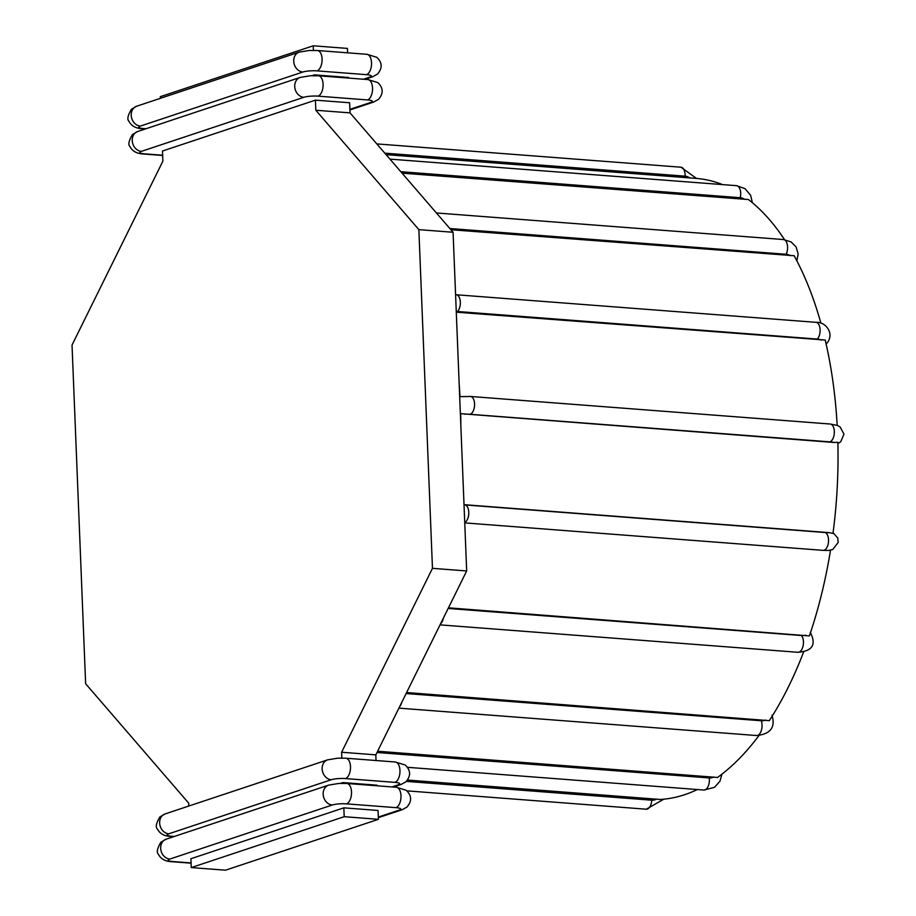 <?xml version="1.0" encoding="UTF-8"?>
<svg xmlns="http://www.w3.org/2000/svg" width="916" height="916" viewBox="0 0 916 916"><rect width="100%" height="100%" fill="white"/><g stroke="black" fill="none" stroke-linecap="round" stroke-linejoin="round"><path stroke-width="1.37" d="M459.179 384.354A311.383 164.445 94.4 0 1 459.992 396.651L470.481 396.468A9.011 4.752 94.4 0 1 474.58 404.826A9.011 4.752 94.4 0 1 470.148 414.295L829.896 441.856A11.576 2.13 -2.3 0 1 833.846 442.462L837.854 442.302A311.383 164.445 94.4 0 1 832.988 533.41L829.026 532.631A11.576 1.282 -171.6 0 1 825.053 532.517L465.305 504.956A11.576 1.282 -171.6 0 1 464.023 504.842M833.846 442.462L460.359 413.643M460.668 413.402A311.383 164.445 94.4 0 1 460.851 425.906M377.61 751.235L717.526 777.466A311.383 164.445 94.4 0 0 758.94 735.582M406.612 692.542L769.314 720.663A311.383 164.445 94.4 0 0 803.595 652.043M448.462 607.823L809.412 635.91A311.383 164.445 94.4 0 0 830.514 550.207M464.011 504.67L829.026 532.631M456.283 312.184L825.213 340.031A311.383 164.445 94.4 0 1 837.167 425.356M450.878 229.721L794.149 255.724A311.383 164.445 94.4 0 1 820.931 323.279M402.055 173.147L748.383 199.528A311.383 164.445 94.4 0 1 784.52 239.649M386.083 154.644L696.137 178.402A311.383 164.445 94.4 0 1 722.552 184.597M407.505 780.066L660.287 799.462A311.383 164.445 94.4 0 0 697.385 789.535M340.42 783.375L342.824 782.573L377.037 785.195L377.06 785.802M343.844 807.843L378.056 810.465L378.411 819.316L225.473 870.2L191.261 867.578L190.906 858.727L343.844 807.843L344.198 816.694L191.261 867.578M188.799 806.046L188.673 803.126L85.635 683.737L72.032 345.046L162.888 161.136L162.487 151.026L315.413 100.142L349.626 102.764L350.038 112.874L453.077 232.263L466.679 570.954L375.823 754.864L376.041 760.52M160.369 98.333L160.3 96.684L313.238 45.8L347.439 48.422L347.622 52.819M311.99 75.673L314.406 74.872L348.607 77.482L348.641 78.089M342.824 782.573L342.859 783.329M315.413 100.142L315.825 110.252L418.864 229.641L432.466 568.332L341.611 752.242L341.84 758.059M313.238 45.8L313.421 50.357M314.406 74.872L314.428 75.627M378.411 819.316L344.198 816.694M375.823 754.864L341.611 752.242M466.679 570.954L432.466 568.332M453.077 232.263L418.864 229.641M350.038 112.874L315.825 110.252M765.513 720.045A11.576 7.248 -145.7 0 1 761.23 720.755L406.109 693.549M401.769 702.343A9.011 4.752 94.4 0 1 399.685 706.568M761.23 720.755A9.011 4.752 94.4 0 1 761.333 730.51A9.011 4.752 94.4 0 1 756.582 735.537L398.907 708.137M384.8 153.155L685.065 176.17A11.576 9.824 -90.4 0 1 689.645 177.899M376.82 143.904L680.989 167.216A9.011 4.752 94.4 0 1 685.065 176.17M400.796 171.693L740.22 197.707A11.576 9.378 -54.8 0 1 744.593 199.39M389.941 159.121L736.601 185.673A9.011 4.752 94.4 0 1 740.22 197.707M449.836 228.519L786.146 254.282A11.576 7.797 -30.2 0 1 790.302 255.724M436.405 212.959L783.489 239.545A9.011 4.752 94.4 0 1 787.359 244.881A9.011 4.752 94.4 0 1 786.146 254.282M456.248 311.463A11.576 5.29 -14.2 0 1 457.542 311.509L817.29 339.08A11.576 5.29 -14.2 0 1 821.297 340.145M455.584 294.723L456.26 294.757A9.011 4.752 94.4 0 1 460.313 301.582A9.011 4.752 94.4 0 1 457.542 311.509M456.26 294.757L816.007 322.329A9.011 4.752 94.4 0 1 820.06 329.142A9.011 4.752 94.4 0 1 817.29 339.08M464.698 414.181A11.576 2.13 -2.3 0 1 470.148 414.295M470.481 396.468L830.228 424.028A9.011 4.752 94.4 0 1 834.327 432.398A9.011 4.752 94.4 0 1 829.896 441.856M465.305 504.956A9.011 4.752 94.4 0 1 468.786 513.429A9.011 4.752 94.4 0 1 464.733 522.509M825.053 532.517A9.011 4.752 94.4 0 1 828.442 542.318A9.011 4.752 94.4 0 1 823.072 550.356L464.744 522.899M805.542 635.177A11.576 4.534 -160.3 0 1 801.454 635.521L448.153 608.453M443.378 618.105A9.011 4.752 94.4 0 1 440.55 623.842M801.454 635.521A9.011 4.752 94.4 0 1 803.103 645.803A9.011 4.752 94.4 0 1 797.962 652.295L440.035 624.872M713.759 776.986A11.576 9.08 -123.7 0 1 709.236 777.947L376.991 752.494M709.236 777.947A9.011 4.752 94.4 0 1 703.9 790.039L407.517 767.322M656.52 799.141A11.576 9.824 -90.4 0 1 651.745 800.195L406.349 781.394M651.745 800.195A9.011 4.752 94.4 0 1 646.284 809.206L406.944 790.863M174.349 836.457L172.025 836.285A10.294 1.889 -2.3 0 1 168.773 833.8L331.26 779.734A10.294 1.889 -2.3 0 1 345.447 778.577L394.899 782.367A10.294 5.439 -85.6 0 0 399.971 771.558A10.294 5.439 -85.6 0 0 395.288 761.998L345.824 758.208L337.741 758.185L327.607 759.856L165.12 813.923L159.831 816.98C156.201 823.244 155.365 827.205 157.323 828.854C159.659 833.606 164.159 836.136 170.834 836.434L173.754 836.663M345.447 778.577A10.294 5.439 -85.6 0 0 350.507 767.768A10.294 5.439 -85.6 0 0 345.824 758.208M394.899 782.367A10.294 1.889 -2.3 0 1 398.162 784.852L391.911 786.936M191.078 862.941L173.044 861.555A10.294 1.889 -2.3 0 1 169.792 859.071L332.279 805.004A10.294 1.889 -2.3 0 1 346.454 803.859L395.918 807.649A10.294 1.889 -2.3 0 1 399.17 810.133L378.319 817.072M378.342 817.667L402.021 809.79A10.294 8.53 -108.4 0 1 399.17 810.133M395.918 807.649A10.294 5.439 -85.6 0 0 400.99 796.828A10.294 5.439 -85.6 0 0 396.296 787.268L346.832 783.478L338.76 783.455L328.626 785.127L166.128 839.193L160.85 842.251C157.22 848.514 156.384 852.475 158.342 854.136C160.666 858.887 165.178 861.406 171.853 861.704L191.089 863.181M346.454 803.859A10.294 5.439 -85.6 0 0 351.526 793.038A10.294 5.439 -85.6 0 0 346.832 783.478M332.279 805.004A10.294 8.53 -108.4 0 1 323.348 795.924A10.294 8.53 -108.4 0 1 328.626 785.127M169.792 859.071A10.294 8.53 -108.4 0 1 160.861 849.991A10.294 8.53 -108.4 0 1 166.128 839.193M173.044 861.555A10.294 5.439 94.4 0 1 171.853 861.704M393.376 787.05L401.002 784.508A10.294 8.53 -108.4 0 1 398.162 784.852M172.025 836.285A10.294 5.439 94.4 0 1 170.834 836.434M168.773 833.8A10.294 8.53 -108.4 0 1 159.842 824.709A10.294 8.53 -108.4 0 1 165.12 813.923M331.26 779.734A10.294 8.53 -108.4 0 1 322.329 770.654A10.294 8.53 -108.4 0 1 327.607 759.856M145.93 128.755L143.606 128.572A10.294 1.889 -2.3 0 1 140.354 126.087L302.841 72.02A10.294 1.889 -2.3 0 1 317.016 70.876L366.48 74.665A10.294 1.889 -2.3 0 1 369.732 77.15L363.48 79.234M364.957 79.337L372.572 76.807A10.294 8.53 -108.4 0 1 369.732 77.15M366.48 74.665A10.294 5.439 -85.6 0 0 371.541 63.845A10.294 5.439 -85.6 0 0 366.858 54.296L317.394 50.506L309.322 50.472L299.189 52.143L136.69 106.21L131.412 109.279C127.782 115.531 126.946 119.492 128.904 121.152C131.228 125.904 135.74 128.423 142.415 128.732L145.323 128.95M317.016 70.876A10.294 5.439 -85.6 0 0 322.089 60.055A10.294 5.439 -85.6 0 0 317.394 50.506M302.841 72.02A10.294 8.53 -108.4 0 1 293.91 62.941A10.294 8.53 -108.4 0 1 299.189 52.143M140.354 126.087A10.294 8.53 -108.4 0 1 131.412 117.008A10.294 8.53 -108.4 0 1 136.69 106.21M143.606 128.572A10.294 5.439 94.4 0 1 142.415 128.732M349.912 109.954L373.591 102.077A10.294 8.53 -108.4 0 1 370.751 102.42L349.889 109.359M162.659 155.228L144.613 153.854A10.294 1.889 -2.3 0 1 141.362 151.369L303.849 97.302A10.294 1.889 -2.3 0 1 318.035 96.146L367.499 99.936A10.294 5.439 -85.6 0 0 372.56 89.127A10.294 5.439 -85.6 0 0 367.877 79.566L318.413 75.776L310.329 75.753L300.196 77.425L137.709 131.492L132.419 134.549C128.79 140.812 127.954 144.774 129.912 146.423C132.248 151.174 136.747 153.705 143.423 154.002L162.67 155.48M367.499 99.936A10.294 1.889 -2.3 0 1 370.751 102.42M144.613 153.854A10.294 5.439 94.4 0 1 143.423 154.002M141.362 151.369A10.294 8.53 -108.4 0 1 132.431 142.278A10.294 8.53 -108.4 0 1 137.709 131.492M303.849 97.302A10.294 8.53 -108.4 0 1 294.918 88.222A10.294 8.53 -108.4 0 1 300.196 77.425M318.035 96.146A10.294 5.439 -85.6 0 0 323.096 85.337A10.294 5.439 -85.6 0 0 318.413 75.776M771.993 715.19C775.646 727.338 770.505 734.128 756.582 735.537M696.469 178.425L680.989 167.216M752.391 202.745L750.639 195.337L745.074 188.685L736.601 185.673M796.863 260.82L798.134 253.972L796.141 246.988L791.138 241.939L783.489 239.545M825.98 344.13C835.587 334.844 826.118 321.447 816.007 322.329M837.877 443.619L840.751 441.752L843.968 434.15L840.167 427.005L837.407 425.448L830.228 424.028M833.079 532.7L837.762 538.013L838.186 542.444L832.758 549.497L828.362 550.47L823.072 550.356M810.259 632.418C816.591 644.52 812.492 651.15 797.962 652.295M721.945 774.146L719.965 781.211L714.491 787.336L703.9 790.039M663.802 799.187L646.284 809.206M402.021 809.79L406.864 807.133C412.04 801.202 411.822 795.58 406.2 790.268L396.296 787.268M401.002 784.508L405.845 781.852C411.021 775.932 410.803 770.31 405.181 764.986L395.288 761.998M372.572 76.807L377.426 74.15C382.602 68.219 382.384 62.597 376.762 57.284L366.858 54.296M373.591 102.077L378.434 99.42C383.621 93.501 383.392 87.879 377.77 82.554L367.877 79.566"/></g></svg>
